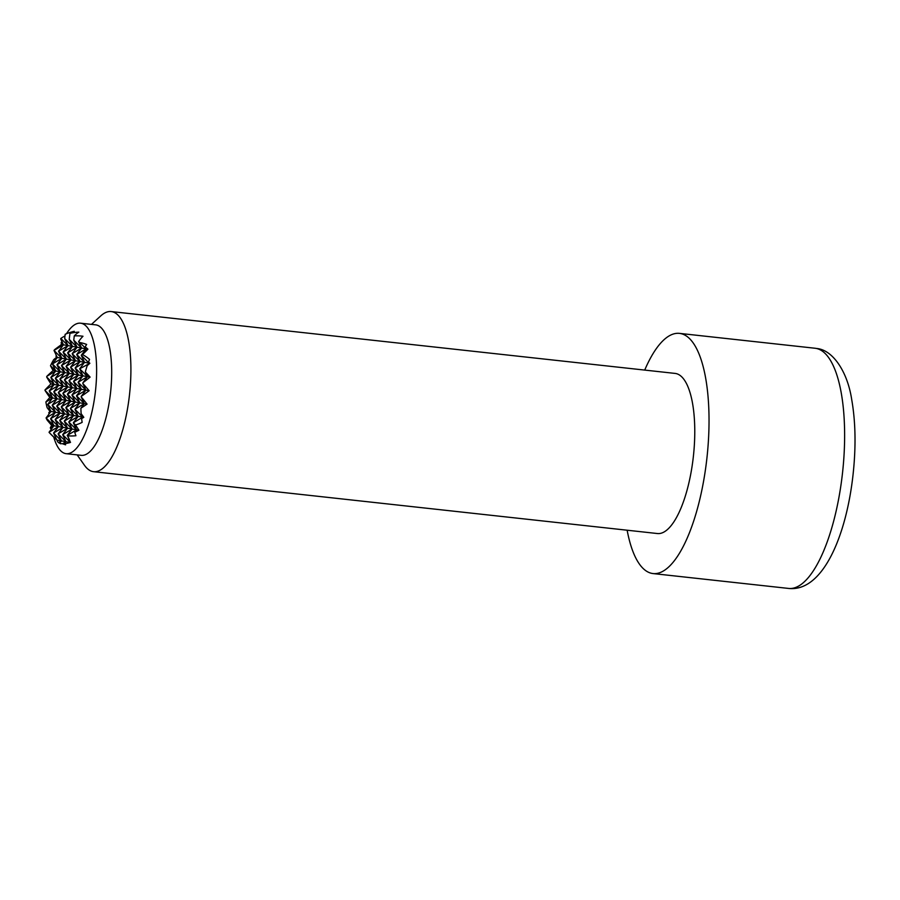 <?xml version="1.0" encoding="UTF-8"?>
<svg xmlns="http://www.w3.org/2000/svg" width="900" height="900" viewBox="0 0 900 900"><rect width="100%" height="100%" fill="white"/><g stroke="black" fill="none" stroke-linecap="round" stroke-linejoin="round"><path stroke-width="1.35" d="M89.134 390.713L85.927 390.139L82.8 383.434A58.928 13.23 49.8 0 1 89.134 390.713A58.68 14.94 143.2 0 1 88.256 391.376A58.68 14.94 143.2 0 1 81.203 396.394A57.06 24.289 97.3 0 0 81.169 396.855A55.901 12.544 49.8 0 1 87.064 404.123A60.221 15.334 143.2 0 1 80.888 408.218A57.06 24.289 97.3 0 0 81.135 413.662A50.917 11.43 49.8 0 1 83.801 417.319A60.21 15.334 143.2 0 1 81.619 418.646A57.06 24.289 97.3 0 0 82.147 422.359A37.384 33.817 94.1 0 1 75.499 424.946A43.312 9.72 49.8 0 1 78.919 430.234A58.646 14.929 143.2 0 1 74.745 432.315A59.535 25.346 97.3 0 0 75.938 435.724A47.093 42.604 94.1 0 1 67.511 435.769A31.207 7.009 49.8 0 1 70.065 441.574A60.401 25.706 97.3 0 0 70.526 442.305A53.404 48.319 94.1 0 1 70.267 442.271A31.207 7.009 49.8 0 1 70.324 442.474A55.395 14.107 143.2 0 1 64.462 443.689A59.738 25.425 97.3 0 0 65.599 444.825A57.465 51.986 94.1 0 1 62.527 443.756A55.395 14.107 143.2 0 1 59.648 443.25A57.465 24.457 97.3 0 0 60.615 443.801M59.94 443.43A59.738 54.034 94.1 0 1 58.523 442.631A55.395 14.107 143.2 0 1 57.06 440.123A31.207 7.009 49.8 0 1 56.779 439.875L53.584 433.046L61.425 440.899L58.523 442.631M56.711 439.729A60.401 54.652 94.1 0 1 55.834 439.031A31.207 7.009 49.8 0 1 49.174 432.506L55.834 439.031M51.277 429.289A59.535 53.865 94.1 0 1 50.288 427.961A58.646 14.929 143.2 0 1 51.637 425.374A43.312 9.72 49.8 0 1 46.991 419.873L46.091 417.938L53.921 425.779L50.288 427.961M49.163 413.865A57.06 51.626 94.1 0 1 48.758 412.808A60.21 15.334 143.2 0 1 49.928 411.289A50.917 11.43 49.8 0 1 47.104 407.61A57.06 51.626 94.1 0 1 45.877 401.985A60.221 15.334 143.2 0 1 49.837 397.496A55.901 12.544 49.8 0 1 45 390.42A57.06 51.626 94.1 0 1 45.011 389.959A58.68 14.94 143.2 0 1 50.231 384.604A58.68 14.94 143.2 0 1 50.929 383.918A58.928 13.23 49.8 0 1 46.676 377.01L54.135 384.48L45.011 389.959M70.324 442.474L65.959 441.709L62.527 443.756M64.462 443.689L65.959 441.709L57.06 440.123M59.648 443.25L61.425 440.899L58.129 433.856L65.959 441.709L62.674 434.666L70.267 442.271M78.919 430.234L58.466 426.589L49.05 432.236L53.921 425.779L51.637 425.374M58.466 426.589L53.921 425.779L50.625 418.736L58.466 426.589L55.17 419.546L63.011 427.399L53.584 433.046L58.466 426.589M67.545 428.209L58.129 433.856L63.011 427.399L59.715 420.356L67.545 428.209L64.26 421.166L72.09 429.019L62.674 434.666L67.545 428.209M74.745 432.315L76.635 429.829L67.207 435.476L72.09 429.019L68.794 421.976L76.635 429.829L73.339 422.786L78.221 416.329L68.794 421.976L73.676 415.519L64.26 421.166L69.131 414.709L59.715 420.356L64.586 413.899L55.17 419.546L60.053 413.089L50.625 418.736L55.508 412.29L46.091 417.938L50.962 411.48L48.758 412.808M83.801 417.319L49.928 411.289M81.619 418.646L82.755 417.139L73.339 422.786L75.499 424.946M47.104 407.61L50.962 411.48L47.678 404.438L55.508 412.29L52.211 405.248L60.053 413.089L56.756 406.058L64.586 413.899L61.301 406.856L69.131 414.709L65.846 407.666L73.676 415.519L70.38 408.476L78.221 416.329L74.925 409.286L82.755 417.139L81.135 413.662M87.064 404.123L57.094 398.79L47.678 404.438L52.549 397.98L45.877 401.985M80.888 408.218L84.341 403.639L74.925 409.286L79.808 402.829L70.38 408.476L75.263 402.019L65.846 407.666L70.718 401.22L61.301 406.856L66.172 400.41L56.756 406.058L61.639 399.6L52.211 405.248L57.094 398.79L49.837 397.496M45 390.42L52.549 397.98L49.264 390.938L57.094 398.79L53.797 391.748L61.639 399.6L58.343 392.558L66.172 400.41L62.887 393.368L70.718 401.22L67.421 394.178L75.263 402.019L71.966 394.988L79.808 402.829L76.511 395.786L84.341 403.639L81.169 396.855M81.203 396.394L85.927 390.139L58.68 385.29L49.264 390.938L54.135 384.48L50.929 383.918M58.68 385.29L54.135 384.48L50.839 377.449L58.68 385.29L55.384 378.248L63.225 386.1L53.797 391.748L58.68 385.29M67.759 386.91L58.343 392.558L63.225 386.1L59.929 379.058L67.759 386.91L64.474 379.868L72.304 387.72L62.887 393.368L67.759 386.91M76.849 388.53L67.421 394.178L72.304 387.72L69.008 380.678L76.849 388.53L73.552 381.488L81.394 389.34L71.966 394.988L76.849 388.53M85.927 390.139L76.511 395.786L81.394 389.34L78.097 382.298L85.927 390.139M61.661 344.486A58.376 13.106 49.8 0 1 61.155 342.517L63.439 344.801L61.661 344.486A42.244 10.755 143.2 0 0 54.63 349.639L54.011 350.449L61.852 358.301L56.542 357.356A60.12 13.489 49.8 0 1 55.969 356.152L57.307 357.491L54.011 350.449L63.439 344.801L60.773 339.109A58.376 13.106 49.8 0 1 60.818 338.445L67.972 345.611L63.439 344.801L58.556 351.259L66.386 359.111L61.852 358.301L58.556 351.259L67.972 345.611L64.688 338.569L72.517 346.421L67.972 345.611L63.101 352.069L70.931 359.921L66.386 359.111L63.101 352.069L72.517 346.421L69.221 339.379L77.062 347.231L72.517 346.421L67.646 352.879L75.476 360.731L70.931 359.921L67.646 352.879L77.062 347.231L73.766 340.189L81.608 348.041L77.062 347.231L72.18 353.689L80.021 361.53L75.476 360.731L72.18 353.689L81.608 348.041L78.593 341.606A58.376 13.106 49.8 0 1 79.808 342.506L86.141 348.851L81.608 348.041L76.725 354.488L84.555 362.34L80.021 361.53L76.725 354.488L86.141 348.851L85.185 346.793A58.376 13.106 49.8 0 1 87.919 349.166A42.244 10.755 143.2 0 1 82.462 354.589L81.27 355.298L86.141 348.851L87.919 349.166M90.112 377.111A55.451 14.119 143.2 0 1 82.924 382.725L87.514 376.65L85.32 371.959A60.3 13.534 49.8 0 1 90.112 377.111L60.266 371.801L50.839 377.449L55.721 370.991L46.845 376.312A55.451 14.119 143.2 0 1 53.134 370.53A60.3 13.534 49.8 0 1 50.501 365.76L55.721 370.991L53.134 370.53M60.266 371.801L55.721 370.991L52.425 363.949L60.266 371.801L56.97 364.759L64.811 372.6L55.384 378.248L60.266 371.801M69.345 373.41L59.929 379.058L64.811 372.6L61.515 365.569L69.345 373.41L66.06 366.368L73.89 374.22L64.474 379.868L69.345 373.41M78.435 375.03L69.008 380.678L73.89 374.22L70.594 367.178L78.435 375.03L75.139 367.988L82.969 375.84L73.552 381.488L78.435 375.03M87.514 376.65L78.097 382.298L82.969 375.84L79.684 368.798L87.514 376.65M81.27 355.298L89.1 363.15L84.555 362.34L81.27 355.298M89.865 363.285A50.22 12.791 143.2 0 1 87.233 365.625L89.1 363.15L88.538 361.957A60.12 13.489 49.8 0 1 89.865 363.285L79.684 368.798L84.555 362.34L75.139 367.988L80.021 361.53L70.594 367.178L75.476 360.731L66.06 366.368L70.931 359.921L61.515 365.569L66.386 359.111L56.97 364.759L61.852 358.301L52.425 363.949L57.307 357.491L53.708 359.651A50.22 12.791 143.2 0 1 56.542 357.356M70.065 441.574L67.511 435.769M82.462 354.589A37.384 33.817 94.1 0 1 89.539 359.426A57.06 24.289 97.3 0 0 88.538 361.957M87.233 365.625A57.06 24.289 97.3 0 0 85.32 371.959M82.924 382.725A57.06 24.289 97.3 0 0 82.8 383.434M79.808 342.506A47.093 42.604 94.1 0 1 86.659 344.441A59.535 25.346 97.3 0 0 85.185 346.793M64.688 338.569L65.183 334.282A59.738 54.034 94.1 0 1 71.179 332.111A59.738 54.034 94.1 0 1 74.295 331.301A57.465 24.457 97.3 0 0 69.93 333.382A57.465 51.986 94.1 0 1 78.84 332.111A59.738 25.425 97.3 0 0 74.272 335.902A53.404 48.319 94.1 0 1 82.991 336.251A60.401 25.706 97.3 0 0 78.593 341.606M74.272 335.902L73.766 340.189M69.93 333.382L69.221 339.379M60.818 338.445A60.401 54.652 94.1 0 1 64.991 335.936M61.155 342.517A59.535 53.865 94.1 0 1 62.044 341.82M55.969 356.152A57.06 51.626 94.1 0 1 56.396 355.556M50.501 365.76A57.06 51.626 94.1 0 1 53.708 359.651M46.676 377.01A57.06 51.626 94.1 0 1 46.845 376.312M53.764 437.13A65.644 22.241 -83.7 0 0 65.722 453.623A65.644 22.241 -83.7 0 0 66.229 453.69L81.293 455.344A65.644 22.241 -83.7 0 0 110.475 393.255A65.644 22.241 -83.7 0 0 96.109 324.911A65.644 22.241 -83.7 0 0 95.603 324.844L80.539 323.19A65.644 22.241 -83.7 0 0 66.476 333.754M66.229 453.69A65.644 22.241 -83.7 0 0 95.4 391.601A65.644 22.241 -83.7 0 0 81.045 323.257A65.644 22.241 -83.7 0 0 80.539 323.19M61.436 343.699A65.644 22.241 -83.7 0 0 60.896 345.026M51.311 425.002A65.644 22.241 -83.7 0 0 51.424 425.756M77.175 454.894L84.431 465.244A80.55 27.281 -83.7 0 0 92.992 471.6A80.55 27.281 -83.7 0 0 93.6 471.69A80.55 27.281 -83.7 0 0 129.409 395.505A80.55 27.281 -83.7 0 0 111.78 311.647A80.55 27.281 -83.7 0 0 111.172 311.558A80.55 27.281 -83.7 0 0 100.811 315.855L91.485 324.382M93.6 471.69L657.472 533.543A80.55 27.281 -83.7 0 0 693.27 457.358A80.55 27.281 -83.7 0 0 675.653 373.489A80.55 27.281 -83.7 0 0 675.034 373.41L111.172 311.558M627.143 530.212A120.825 40.928 -83.7 0 0 652.163 573.435A120.825 40.928 -83.7 0 0 653.074 573.57A120.825 40.928 -83.7 0 0 706.781 459.293A120.825 40.928 -83.7 0 0 680.344 333.506A120.825 40.928 -83.7 0 0 679.421 333.371A120.825 40.928 -83.7 0 0 644.715 370.08M815.029 348.244L816.885 348.514C832.759 349.954 847.541 371.644 851.726 399.679C855.596 421.886 856.058 446.726 853.099 474.21C846.337 536.479 822.499 592.133 788.681 588.442A120.825 40.928 -83.7 0 0 842.377 474.165A120.825 40.928 -83.7 0 0 815.94 348.379A120.825 40.928 -83.7 0 0 815.029 348.244L679.421 333.371M653.074 573.57L788.681 588.442"/></g></svg>
